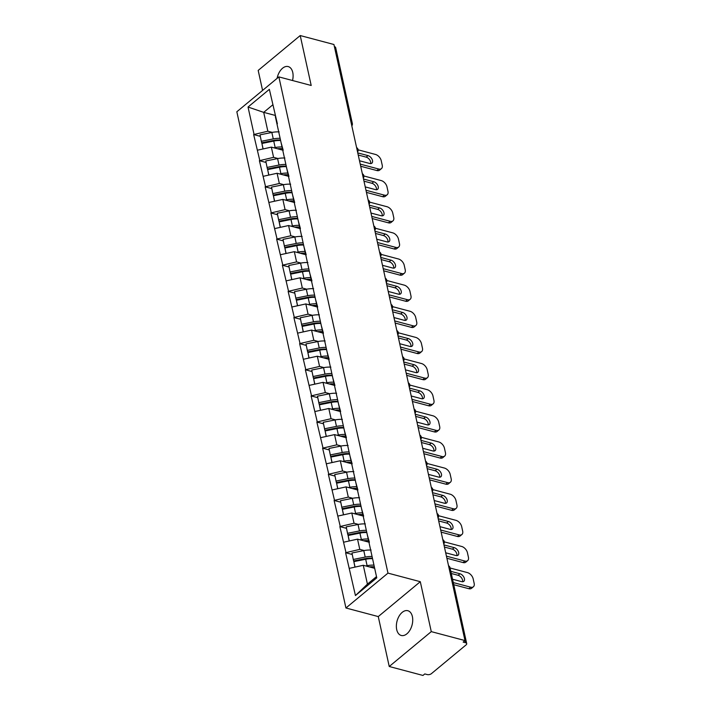 <?xml version="1.0" encoding="UTF-8"?>
<svg xmlns="http://www.w3.org/2000/svg" width="711" height="711" viewBox="0 0 711 711"><rect width="100%" height="100%" fill="white"/><g stroke="black" fill="none" stroke-linecap="round" stroke-linejoin="round"><path stroke-width="1.07" d="M396.702 629.599A12.816 7.759 104.9 0 1 399.12 616.09A12.816 7.759 104.9 0 1 407.838 610.713A12.816 7.759 104.9 0 1 412.389 616.588A12.816 7.759 104.9 0 1 409.98 630.097A12.816 7.759 104.9 0 1 401.262 635.474A12.816 7.759 104.9 0 1 396.702 629.599M277.086 78.37A12.816 7.759 104.9 0 1 288.195 66.576A12.816 7.759 104.9 0 1 292.754 72.451A12.816 7.759 104.9 0 1 292.523 80.521M389.237 666.5L431.275 631.626L420.299 581.696L378.261 616.579L389.237 666.5L422.956 675.45L424.796 673.921L427.258 674.579A3.004 1.546 167.6 0 0 431.399 673.664L466.087 644.895A3.004 1.546 167.6 0 0 466.709 643.633A3.004 1.546 167.6 0 0 465.616 642.753L463.154 642.095L464.994 640.575L333.93 44.5L300.22 35.55L258.182 70.425L262.581 90.413M378.261 616.579L345.937 607.994L236.834 111.769L278.872 76.895L387.975 573.119L345.937 607.994M374.67 568.311L363.285 565.289L367.427 584.131L355.447 595.551L376.768 577.856L367.285 534.716L369.311 541.969M355.447 595.551L345.59 552.714L352.167 554.464M364.192 550.536L359.784 549.372L345.59 552.714M345.955 552.411L339.849 526.584L346.426 528.326M358.442 524.407L354.034 523.234L339.849 526.584M340.214 526.273L334.099 500.446L340.676 502.197M352.7 498.269L348.292 497.105L334.099 500.446M334.463 500.144L328.349 474.308L334.934 476.059M346.95 472.14L342.542 470.966L328.349 474.308M328.722 474.006L322.607 448.179L329.184 449.921M341.209 446.001L336.801 444.828L322.607 448.179M322.972 447.868L316.857 422.041L323.443 423.792M335.459 419.863L331.05 418.699L316.857 422.041M317.23 421.739L311.116 395.911L317.693 397.653M329.717 393.734L325.309 392.561L311.116 395.911M311.48 395.6L305.366 369.773L311.951 371.515M323.967 367.596L319.559 366.423L305.366 369.773M305.739 369.471L299.624 343.635L306.201 345.386M318.226 341.458L313.818 340.293L299.624 343.635M299.989 343.333L293.874 317.506L300.46 319.248M312.476 315.329L308.067 314.155L293.874 317.506M294.247 317.195L288.133 291.368L294.71 293.119M306.734 289.19L302.326 288.026L288.133 291.368M288.497 291.066L282.383 265.23L288.968 266.981M300.984 263.061L296.576 261.888L282.383 265.23M282.747 264.927L276.641 239.1L283.218 240.842M295.234 236.923L290.835 235.75L276.641 239.1M277.006 238.789L270.891 212.962L277.468 214.713M289.493 210.785L285.084 209.621L270.891 212.962M271.255 212.66L265.15 186.833L271.726 188.575M283.742 184.656L279.334 183.482L265.15 186.833M265.514 186.522L259.399 160.695L265.976 162.437M278.001 158.517L273.593 157.344L259.399 160.695M259.764 160.393L253.649 134.557L260.235 136.308M272.251 132.379L267.843 131.215L253.649 134.557M254.023 134.255L248.032 107.032L269.362 89.337L277.37 123.812M367.285 534.716L275.344 116.56M369.382 542.297L357.535 539.151L359.784 549.372M357.535 539.151L343.715 542.191M363.641 516.159L351.794 513.013L354.034 523.234M361.535 508.587L363.57 515.831M351.794 513.013L337.965 516.053M357.891 490.03L346.044 486.884L348.292 497.105M355.793 482.449L357.82 489.701M346.044 486.884L332.224 489.923M352.149 463.892L340.302 460.746L342.542 470.966M350.043 456.311L352.069 463.563M340.302 460.746L326.473 463.785M346.399 437.754L334.552 434.608L336.801 444.828M344.302 430.182L346.328 437.425M334.552 434.608L320.723 437.656M340.649 411.625L328.802 408.478L331.05 418.699M338.552 404.044L340.578 411.296M328.802 408.478L314.982 411.518M334.908 385.486L323.061 382.34L325.309 392.561M332.81 377.905L334.837 385.158M323.061 382.34L309.232 385.38M329.157 359.348L317.31 356.211L319.559 366.423M327.06 351.776L329.086 359.028M317.31 356.211L303.49 359.251M323.416 333.219L311.569 330.073L313.818 340.293M321.319 325.638L323.345 332.89M311.569 330.073L297.74 333.112M317.666 307.081L305.819 303.935L308.067 314.155M315.568 299.509L317.595 306.752M305.819 303.935L291.999 306.974M311.925 280.952L300.078 277.805L302.326 288.026M309.818 273.371L311.853 280.623M300.078 277.805L286.249 280.845M306.174 254.814L294.327 251.667L296.576 261.888M304.077 247.232L306.103 254.485M294.327 251.667L280.507 254.707M300.433 228.675L288.586 225.529L290.835 235.75M298.327 221.103L300.362 228.347M288.586 225.529L274.757 228.578M294.683 202.546L282.836 199.4L285.084 209.621M292.585 194.965L294.612 202.217M282.836 199.4L269.016 202.439M288.942 176.408L277.094 173.262L279.334 183.482M286.835 168.827L288.87 176.079M277.094 173.262L263.266 176.301M283.191 150.27L271.344 147.133L273.593 157.344M281.094 142.698L283.12 149.95M271.344 147.133L257.524 150.172M351.092 122.532L334.401 46.633M334.561 46.677A3.004 1.546 -12.4 0 1 335.654 47.557L352.336 123.447A3.004 1.546 -12.4 0 0 351.243 122.568A3.004 1.822 104.9 0 1 351.323 123.581M275.086 115.386L263.701 112.365L267.843 131.215M272.766 104.846L263.701 112.365L248.032 107.032M431.275 631.626L464.994 640.575M420.299 581.696L387.975 573.119M278.872 76.895L311.196 85.471L300.22 35.55M367.427 584.131L376.492 576.612M363.285 565.289L349.457 568.329M274.908 140.2L276.606 140.654M280.658 166.338L282.356 166.783M286.409 192.468L288.097 192.921M292.15 218.606L293.847 219.059M297.9 244.744L299.589 245.188M303.641 270.873L305.339 271.326M309.392 297.011L311.08 297.465M315.133 323.15L316.83 323.594M320.883 349.279L322.572 349.732M326.625 375.417L328.322 375.861M332.375 401.546L334.063 401.999M338.116 427.684L339.814 428.138M343.866 453.822L345.564 454.267M349.608 479.952L351.305 480.405M355.358 506.09L357.055 506.543M361.108 532.228L362.797 532.672M366.849 558.357L368.547 558.81M282.418 148.706A13.411 6.914 167.6 0 0 277.441 148.75M280.516 140.085A13.411 6.914 167.6 0 0 273.495 140.449L261.657 142.813L260.013 134.832L261.657 142.813M358.131 149.834L375.515 154.456A6.008 3.635 50.3 0 1 381.238 160.704L382.234 165.228A6.008 3.635 50.3 0 1 381.443 168.623L379.612 170.151A6.008 3.635 -129.7 0 1 376.874 170.551L360.708 166.258M376.874 170.551L378.714 169.022L360.237 164.117M378.714 169.022A6.008 3.635 50.3 0 0 381.443 168.623M359.499 160.766L369.747 163.486A4.701 2.853 50.3 0 0 371.88 163.174A4.701 2.853 50.3 0 0 371.977 159.095A4.701 2.853 50.3 0 0 368.014 155.62L357.766 152.901M370.689 163.601A4.701 2.853 50.3 0 0 366.174 157.14L358.237 155.034M280.134 138.334A16.415 8.461 167.6 0 0 273.264 138.912L261.435 141.285M279.156 131.908A16.415 8.461 167.6 0 0 271.851 132.459L260.013 134.832M282.027 146.964A16.415 8.461 167.6 0 0 275.166 147.541L273.868 147.799M280.614 140.511A16.415 8.461 167.6 0 0 273.744 141.089L261.915 143.462L263.008 148.963M261.915 143.462L263.114 148.937M288.159 174.844A13.411 6.914 167.6 0 0 283.191 174.879M286.266 166.214A13.411 6.914 167.6 0 0 279.236 166.578L267.407 168.951L265.763 160.97L267.407 168.951M363.872 175.972L381.256 180.585A6.008 3.635 50.3 0 1 386.98 186.842L387.975 191.366A6.008 3.635 50.3 0 1 387.193 194.761L385.353 196.28A6.008 3.635 -129.7 0 1 382.625 196.689L366.449 192.397M382.625 196.689L384.464 195.161L365.978 190.255M384.464 195.161A6.008 3.635 50.3 0 0 387.193 194.761M365.241 186.904L375.488 189.624A4.701 2.853 50.3 0 0 377.63 189.304A4.701 2.853 50.3 0 0 377.719 185.233A4.701 2.853 50.3 0 0 373.755 181.749L363.517 179.03M376.43 189.739A4.701 2.853 50.3 0 0 371.924 183.278L363.988 181.172M285.875 164.472A16.415 8.461 167.6 0 0 279.014 165.05L267.176 167.414M284.898 158.038A16.415 8.461 167.6 0 0 277.592 158.597L265.763 160.97M287.777 173.093A16.415 8.461 167.6 0 0 280.907 173.671L279.619 173.937M286.355 166.65A16.415 8.461 167.6 0 0 279.494 167.227L267.656 169.591L268.758 175.093M267.656 169.591L268.865 175.075M293.91 200.982A13.411 6.914 167.6 0 0 288.933 201.017M292.008 192.352A13.411 6.914 167.6 0 0 284.987 192.717L273.148 195.09L271.504 187.1L273.148 195.09M369.622 202.111L387.006 206.723A6.008 3.635 50.3 0 1 392.73 212.971L393.725 217.495A6.008 3.635 50.3 0 1 392.943 220.89L391.103 222.419A6.008 3.635 -129.7 0 1 388.375 222.819L372.2 218.526M388.375 222.819L390.206 221.299L371.729 216.393M390.206 221.299A6.008 3.635 50.3 0 0 392.943 220.89M370.991 213.042L381.238 215.762A4.701 2.853 50.3 0 0 383.371 215.442A4.701 2.853 50.3 0 0 383.469 211.363A4.701 2.853 50.3 0 0 379.505 207.888L369.258 205.168M382.18 215.868A4.701 2.853 50.3 0 0 377.665 209.407L369.729 207.301M291.626 190.601A16.415 8.461 167.6 0 0 284.755 191.179L272.926 193.552M290.648 184.176A16.415 8.461 167.6 0 0 283.342 184.736L271.504 187.1M293.519 199.231A16.415 8.461 167.6 0 0 286.657 199.809L285.36 200.067M292.105 192.779A16.415 8.461 167.6 0 0 285.235 193.356L273.406 195.729L274.499 201.231M273.406 195.729L274.606 201.204M299.651 227.111A13.411 6.914 167.6 0 0 294.683 227.156M297.758 218.481A13.411 6.914 167.6 0 0 290.728 218.855L278.899 221.219L277.254 213.238L278.899 221.219M375.372 228.24L392.748 232.853A6.008 3.635 50.3 0 1 398.471 239.109L399.466 243.633A6.008 3.635 50.3 0 1 398.684 247.028L396.845 248.548A6.008 3.635 -129.7 0 1 394.116 248.957L377.941 244.664M394.116 248.957L395.956 247.428L377.47 242.522M395.956 247.428A6.008 3.635 50.3 0 0 398.684 247.028M376.732 239.172L386.98 241.891A4.701 2.853 50.3 0 0 389.121 241.58A4.701 2.853 50.3 0 0 389.21 237.501A4.701 2.853 50.3 0 0 385.255 234.017L375.008 231.297M387.922 242.007A4.701 2.853 50.3 0 0 383.416 235.545L375.479 233.439M297.367 216.739A16.415 8.461 167.6 0 0 290.506 217.317L278.676 219.69M296.389 210.305A16.415 8.461 167.6 0 0 289.084 210.865L277.254 213.238M299.269 225.369A16.415 8.461 167.6 0 0 292.399 225.947L291.11 226.205M297.847 218.917A16.415 8.461 167.6 0 0 290.986 219.495L279.147 221.868L280.25 227.369M279.147 221.868L280.356 227.342M305.401 253.249A13.411 6.914 167.6 0 0 300.433 253.285M303.499 244.62A13.411 6.914 167.6 0 0 296.478 244.984L284.649 247.357L283.005 239.376L284.649 247.357M381.114 254.378L398.498 258.991A6.008 3.635 50.3 0 1 404.221 265.239L405.217 269.762A6.008 3.635 50.3 0 1 404.435 273.166L402.595 274.686A6.008 3.635 -129.7 0 1 399.866 275.095L383.691 270.802M399.866 275.095L401.697 273.566L383.22 268.66M401.697 273.566A6.008 3.635 50.3 0 0 404.435 273.166M382.482 265.31L392.73 268.029A4.701 2.853 50.3 0 0 394.863 267.709A4.701 2.853 50.3 0 0 394.961 263.63A4.701 2.853 50.3 0 0 390.997 260.155L380.749 257.435M393.672 268.145A4.701 2.853 50.3 0 0 389.157 261.684L381.22 259.577M303.117 242.869A16.415 8.461 167.6 0 0 296.247 243.455L284.418 245.819M302.139 236.443A16.415 8.461 167.6 0 0 294.834 237.003L283.005 239.376M305.019 251.498A16.415 8.461 167.6 0 0 298.149 252.076L296.851 252.334M303.597 245.046A16.415 8.461 167.6 0 0 296.727 245.633L284.898 247.997L286 253.498M284.898 247.997L286.098 253.48M311.142 279.379A13.411 6.914 167.6 0 0 306.174 279.423M309.249 270.758A13.411 6.914 167.6 0 0 302.219 271.122L290.39 273.495L288.746 265.505L290.39 273.495M386.864 280.507L404.239 285.129A6.008 3.635 50.3 0 1 409.963 291.377L410.958 295.9A6.008 3.635 50.3 0 1 410.176 299.295L408.336 300.824A6.008 3.635 -129.7 0 1 405.608 301.224L389.432 296.931M405.608 301.224L407.447 299.704L388.961 294.798M407.447 299.704A6.008 3.635 50.3 0 0 410.176 299.295M388.233 291.448L398.471 294.167A4.701 2.853 50.3 0 0 400.613 293.847A4.701 2.853 50.3 0 0 400.702 289.768A4.701 2.853 50.3 0 0 396.747 286.293L386.5 283.573M399.413 294.274A4.701 2.853 50.3 0 0 394.907 287.813L386.971 285.706M308.858 269.007A16.415 8.461 167.6 0 0 301.997 269.585L290.168 271.958M307.881 262.581A16.415 8.461 167.6 0 0 300.575 263.132L288.746 265.505M310.76 277.637A16.415 8.461 167.6 0 0 303.89 278.214L302.602 278.472M309.338 271.184A16.415 8.461 167.6 0 0 302.477 271.762L290.648 274.135L291.741 279.636M290.648 274.135L291.848 279.61M316.893 305.517A13.411 6.914 167.6 0 0 311.925 305.552M314.991 296.887A13.411 6.914 167.6 0 0 307.97 297.251L296.14 299.624L294.496 291.643L296.14 299.624M392.605 306.645L409.989 311.258A6.008 3.635 50.3 0 1 415.713 317.515L416.708 322.039A6.008 3.635 50.3 0 1 415.926 325.434L414.086 326.953A6.008 3.635 -129.7 0 1 411.358 327.362L395.183 323.07M411.358 327.362L413.198 325.834L394.712 320.928M413.198 325.834A6.008 3.635 50.3 0 0 415.926 325.434M393.974 317.577L404.221 320.297A4.701 2.853 50.3 0 0 406.363 319.986A4.701 2.853 50.3 0 0 406.452 315.906A4.701 2.853 50.3 0 0 402.488 312.422L392.241 309.703M405.163 320.412A4.701 2.853 50.3 0 0 400.649 313.951L392.712 311.845M314.609 295.145A16.415 8.461 167.6 0 0 307.739 295.723L295.909 298.096M313.631 288.71A16.415 8.461 167.6 0 0 306.325 289.27L294.496 291.643M316.511 303.766A16.415 8.461 167.6 0 0 309.64 304.352L308.343 304.61M315.089 297.322A16.415 8.461 167.6 0 0 308.219 297.9L296.389 300.273L297.491 305.774M296.389 300.273L297.598 305.748M322.634 331.655A13.411 6.914 167.6 0 0 317.666 331.69M320.741 323.025A13.411 6.914 167.6 0 0 313.711 323.389L301.882 325.762L300.238 317.773L301.882 325.762M398.356 332.784L415.731 337.396A6.008 3.635 50.3 0 1 421.454 343.644L422.45 348.168A6.008 3.635 50.3 0 1 421.667 351.563L419.828 353.091A6.008 3.635 -129.7 0 1 417.099 353.491L400.924 349.199M417.099 353.491L418.939 351.972L400.462 347.066M418.939 351.972A6.008 3.635 50.3 0 0 421.667 351.563M399.724 343.715L409.963 346.435A4.701 2.853 50.3 0 0 412.104 346.115A4.701 2.853 50.3 0 0 412.193 342.035A4.701 2.853 50.3 0 0 408.238 338.56L397.991 335.841M410.914 346.55A4.701 2.853 50.3 0 0 406.399 340.08L398.462 337.974M320.359 321.274A16.415 8.461 167.6 0 0 313.489 321.852L301.66 324.225M319.372 314.849A16.415 8.461 167.6 0 0 312.067 315.408L300.238 317.773M322.252 329.904A16.415 8.461 167.6 0 0 315.382 330.482L314.093 330.739M320.83 323.452A16.415 8.461 167.6 0 0 313.969 324.029L302.139 326.402L303.233 331.904M302.139 326.402L303.339 331.886M328.384 357.784A13.411 6.914 167.6 0 0 323.416 357.829M326.482 349.163A13.411 6.914 167.6 0 0 319.461 349.528L307.632 351.892L305.988 343.911L307.632 351.892M404.097 358.913L421.481 363.525A6.008 3.635 50.3 0 1 427.204 369.782L428.2 374.306A6.008 3.635 50.3 0 1 427.418 377.701L425.578 379.23A6.008 3.635 -129.7 0 1 422.849 379.63L406.674 375.337M422.849 379.63L424.689 378.101L406.203 373.195M424.689 378.101A6.008 3.635 50.3 0 0 427.418 377.701M405.466 369.844L415.713 372.564A4.701 2.853 50.3 0 0 417.855 372.253A4.701 2.853 50.3 0 0 417.944 368.174A4.701 2.853 50.3 0 0 413.98 364.69L403.732 361.97M416.655 372.68A4.701 2.853 50.3 0 0 412.14 366.218L404.204 364.112M326.1 347.412A16.415 8.461 167.6 0 0 319.23 347.99L307.401 350.363M325.123 340.987A16.415 8.461 167.6 0 0 317.817 341.538L305.988 343.911M328.002 356.042A16.415 8.461 167.6 0 0 321.132 356.62L319.834 356.878M326.58 349.59A16.415 8.461 167.6 0 0 319.71 350.168L307.881 352.54L308.983 358.042M307.881 352.54L309.089 358.015M334.134 383.922A13.411 6.914 167.6 0 0 329.157 383.958M332.233 375.292A13.411 6.914 167.6 0 0 325.203 375.657L313.373 378.03L311.729 370.049L313.373 378.03M409.847 385.051L427.231 389.664A6.008 3.635 50.3 0 1 432.955 395.92L433.941 400.444A6.008 3.635 50.3 0 1 433.159 403.839L431.319 405.359A6.008 3.635 -129.7 0 1 428.591 405.768L412.416 401.475M428.591 405.768L430.431 404.239L411.953 399.333M430.431 404.239A6.008 3.635 50.3 0 0 433.159 403.839M411.216 395.983L421.463 398.702A4.701 2.853 50.3 0 0 423.596 398.382A4.701 2.853 50.3 0 0 423.694 394.312A4.701 2.853 50.3 0 0 419.73 390.828L409.483 388.108M422.405 398.818A4.701 2.853 50.3 0 0 417.89 392.356L409.954 390.25M331.85 373.551A16.415 8.461 167.6 0 0 324.98 374.128L313.151 376.492M330.873 367.116A16.415 8.461 167.6 0 0 323.558 367.676L311.729 370.049M333.743 382.171A16.415 8.461 167.6 0 0 326.873 382.749L325.585 383.016M332.33 375.728A16.415 8.461 167.6 0 0 325.46 376.306L313.631 378.67L314.724 384.171M313.631 378.67L314.831 384.153M339.876 410.06A13.411 6.914 167.6 0 0 334.908 410.096M337.974 401.431A13.411 6.914 167.6 0 0 330.953 401.795L319.123 404.168L317.479 396.178L319.123 404.168M415.588 411.189L432.972 415.802A6.008 3.635 50.3 0 1 438.696 422.05L439.691 426.573A6.008 3.635 50.3 0 1 438.909 429.968L437.069 431.497A6.008 3.635 -129.7 0 1 434.341 431.897L418.166 427.604M434.341 431.897L436.181 430.377L417.695 425.471M436.181 430.377A6.008 3.635 50.3 0 0 438.909 429.968M416.957 422.121L427.204 424.84A4.701 2.853 50.3 0 0 429.346 424.52A4.701 2.853 50.3 0 0 429.435 420.441A4.701 2.853 50.3 0 0 425.471 416.966L415.224 414.246M428.146 424.947A4.701 2.853 50.3 0 0 423.632 418.486L415.695 416.379M337.592 399.68A16.415 8.461 167.6 0 0 330.731 400.257L318.892 402.63M336.614 393.254A16.415 8.461 167.6 0 0 329.309 393.814L317.479 396.178M339.494 408.31A16.415 8.461 167.6 0 0 332.624 408.887L331.326 409.145M338.072 401.857A16.415 8.461 167.6 0 0 331.202 402.435L319.372 404.808L320.474 410.309M319.372 404.808L320.581 410.283M345.626 436.19A13.411 6.914 167.6 0 0 340.649 436.234M343.724 427.56A13.411 6.914 167.6 0 0 336.703 427.933L324.865 430.297L323.221 422.316L324.865 430.297M421.339 437.318L438.723 441.931A6.008 3.635 50.3 0 1 444.446 448.188L445.442 452.711A6.008 3.635 50.3 0 1 444.651 456.107L442.82 457.626A6.008 3.635 -129.7 0 1 440.082 458.035L423.916 453.742M440.082 458.035L441.922 456.506L423.445 451.601M441.922 456.506A6.008 3.635 50.3 0 0 444.651 456.107M422.707 448.25L432.955 450.97A4.701 2.853 50.3 0 0 435.088 450.658A4.701 2.853 50.3 0 0 435.185 446.579A4.701 2.853 50.3 0 0 431.221 443.095L420.974 440.376M433.897 451.085A4.701 2.853 50.3 0 0 429.382 444.624L421.445 442.518M343.342 425.818A16.415 8.461 167.6 0 0 336.472 426.396L324.643 428.769M342.364 419.383A16.415 8.461 167.6 0 0 335.05 419.943L323.221 422.316M345.235 434.448A16.415 8.461 167.6 0 0 338.365 435.025L337.076 435.283M343.822 427.995A16.415 8.461 167.6 0 0 336.952 428.573L325.123 430.946L326.216 436.447M325.123 430.946L326.322 436.421M351.367 462.328A13.411 6.914 167.6 0 0 346.399 462.363M349.465 453.698A13.411 6.914 167.6 0 0 342.444 454.062L330.615 456.435L328.971 448.454L330.615 456.435M427.08 463.456L444.464 468.069A6.008 3.635 50.3 0 1 450.187 474.317L451.183 478.841A6.008 3.635 50.3 0 1 450.401 482.236L448.561 483.764A6.008 3.635 -129.7 0 1 445.833 484.173L429.657 479.872M445.833 484.173L447.672 482.645L429.186 477.739M447.672 482.645A6.008 3.635 50.3 0 0 450.401 482.236M428.449 474.388L438.696 477.108A4.701 2.853 50.3 0 0 440.838 476.788A4.701 2.853 50.3 0 0 440.927 472.708A4.701 2.853 50.3 0 0 436.963 469.233L426.724 466.514M439.638 477.223A4.701 2.853 50.3 0 0 435.132 470.762L427.187 468.656M349.083 451.947A16.415 8.461 167.6 0 0 342.222 452.534L330.384 454.898M348.106 445.521A16.415 8.461 167.6 0 0 340.8 446.081L328.971 448.454M350.985 460.577A16.415 8.461 167.6 0 0 344.115 461.155L342.826 461.412M349.563 454.125A16.415 8.461 167.6 0 0 342.693 454.711L330.864 457.075L331.966 462.577M330.864 457.075L332.073 462.559M357.118 488.457A13.411 6.914 167.6 0 0 352.141 488.501M355.216 479.836A13.411 6.914 167.6 0 0 348.194 480.201L336.356 482.573L334.712 474.584L336.356 482.573M432.83 489.586L450.214 494.207A6.008 3.635 50.3 0 1 455.938 500.455L456.933 504.979A6.008 3.635 50.3 0 1 456.142 508.374L454.311 509.903A6.008 3.635 -129.7 0 1 451.574 510.302L435.408 506.01M451.574 510.302L453.414 508.783L434.936 503.877M453.414 508.783A6.008 3.635 50.3 0 0 456.142 508.374M434.199 500.526L444.446 503.246A4.701 2.853 50.3 0 0 446.579 502.926A4.701 2.853 50.3 0 0 446.677 498.846A4.701 2.853 50.3 0 0 442.713 495.371L432.466 492.652M445.388 503.352A4.701 2.853 50.3 0 0 440.873 496.891L432.937 494.785M354.833 478.085A16.415 8.461 167.6 0 0 347.963 478.663L336.134 481.036M353.856 471.66A16.415 8.461 167.6 0 0 346.55 472.211L334.712 474.584M356.726 486.715A16.415 8.461 167.6 0 0 349.865 487.293L348.568 487.55M355.313 480.263A16.415 8.461 167.6 0 0 348.443 480.84L336.614 483.213L337.707 488.715M336.614 483.213L337.814 488.688M362.859 514.595A13.411 6.914 167.6 0 0 357.891 514.631M360.966 505.965A13.411 6.914 167.6 0 0 353.936 506.33L342.107 508.703L340.462 500.722L342.107 508.703M438.571 515.724L455.955 520.336A6.008 3.635 50.3 0 1 461.679 526.593L462.674 531.117A6.008 3.635 50.3 0 1 461.892 534.512L460.053 536.032A6.008 3.635 -129.7 0 1 457.324 536.441L441.149 532.148M457.324 536.441L459.164 534.912L440.678 530.006M459.164 534.912A6.008 3.635 50.3 0 0 461.892 534.512M439.94 526.655L450.187 529.375A4.701 2.853 50.3 0 0 452.329 529.064A4.701 2.853 50.3 0 0 452.418 524.985A4.701 2.853 50.3 0 0 448.454 521.501L438.216 518.781M451.13 529.491A4.701 2.853 50.3 0 0 446.624 523.029L438.678 520.923M360.575 504.223A16.415 8.461 167.6 0 0 353.714 504.801L341.875 507.174M359.597 497.789A16.415 8.461 167.6 0 0 352.292 498.349L340.462 500.722M362.477 512.844A16.415 8.461 167.6 0 0 355.607 513.431L354.318 513.689M361.055 506.401A16.415 8.461 167.6 0 0 354.194 506.979L342.355 509.352L343.457 514.853M342.355 509.352L343.564 514.826M368.609 540.733A13.411 6.914 167.6 0 0 363.632 540.769M366.707 532.104A13.411 6.914 167.6 0 0 359.686 532.468L347.848 534.841L346.204 526.851L347.848 534.841M444.322 541.862L461.706 546.475A6.008 3.635 50.3 0 1 467.429 552.723L468.425 557.246A6.008 3.635 50.3 0 1 467.642 560.641L465.803 562.17A6.008 3.635 -129.7 0 1 463.074 562.57L446.899 558.277M463.074 562.57L464.905 561.05L446.428 556.144M464.905 561.05A6.008 3.635 50.3 0 0 467.642 560.641M445.69 552.794L455.938 555.513A4.701 2.853 50.3 0 0 458.071 555.193A4.701 2.853 50.3 0 0 458.168 551.114A4.701 2.853 50.3 0 0 454.205 547.639L443.957 544.919M456.88 555.629A4.701 2.853 50.3 0 0 452.365 549.159L444.428 547.052M366.325 530.353A16.415 8.461 167.6 0 0 359.455 530.93L347.626 533.303M365.347 523.927A16.415 8.461 167.6 0 0 358.042 524.487L346.204 526.851M368.218 538.982A16.415 8.461 167.6 0 0 361.357 539.56L360.059 539.818M366.805 532.53A16.415 8.461 167.6 0 0 359.935 533.108L348.106 535.481L349.199 540.982M348.106 535.481L349.305 540.964M374.35 566.863A13.411 6.914 167.6 0 0 369.382 566.907M372.457 558.233A13.411 6.914 167.6 0 0 365.427 558.606L353.598 560.97L351.954 552.989L353.598 560.97M450.081 568L467.447 572.604A6.008 3.635 50.3 0 1 473.171 578.861L474.166 583.384A6.008 3.635 50.3 0 1 473.384 586.779L471.544 588.308A6.008 3.635 -129.7 0 1 468.816 588.708L453.751 584.709M468.816 588.708L470.655 587.179L453.28 582.576M470.655 587.179A6.008 3.635 50.3 0 0 473.384 586.779M452.552 579.225L461.679 581.642A4.701 2.853 50.3 0 0 463.821 581.331A4.701 2.853 50.3 0 0 463.91 577.252A4.701 2.853 50.3 0 0 459.955 573.768L450.818 571.351M462.621 581.758A4.701 2.853 50.3 0 0 458.115 575.297L451.289 573.484M372.066 556.491A16.415 8.461 167.6 0 0 365.205 557.068L353.376 559.441M371.089 550.065A16.415 8.461 167.6 0 0 363.783 550.616L351.954 552.989M373.968 565.121A16.415 8.461 167.6 0 0 367.098 565.698L365.81 565.956M372.546 558.668A16.415 8.461 167.6 0 0 365.685 559.246L353.847 561.619L354.949 567.12M353.847 561.619L355.056 567.094M465.616 642.753L448.774 566.818M466.709 643.633L450.027 567.742A3.004 1.546 167.6 0 0 448.925 566.863A3.004 1.822 -75.1 0 0 448.605 566.063M357.064 149.71A3.004 1.822 104.9 0 0 356.993 148.706A3.004 1.822 -75.1 0 0 356.673 147.906M362.814 175.848A3.004 1.822 104.9 0 0 362.734 174.835A3.004 1.822 -75.1 0 0 362.414 174.035M368.556 201.977A3.004 1.822 104.9 0 0 368.485 200.973A3.004 1.822 -75.1 0 0 368.165 200.173M374.306 228.115A3.004 1.822 104.9 0 0 374.226 227.111A3.004 1.822 -75.1 0 0 373.906 226.302M380.047 254.254A3.004 1.822 104.9 0 0 379.976 253.24A3.004 1.822 -75.1 0 0 379.656 252.441M385.797 280.383A3.004 1.822 104.9 0 0 385.718 279.379A3.004 1.822 -75.1 0 0 385.398 278.579M391.548 306.521A3.004 1.822 104.9 0 0 391.468 305.517A3.004 1.822 -75.1 0 0 391.148 304.708M397.289 332.65A3.004 1.822 104.9 0 0 397.218 331.646A3.004 1.822 -75.1 0 0 396.889 330.846M403.039 358.788A3.004 1.822 104.9 0 0 402.959 357.784A3.004 1.822 -75.1 0 0 402.639 356.984M408.781 384.927A3.004 1.822 104.9 0 0 408.709 383.913A3.004 1.822 -75.1 0 0 408.381 383.113M414.531 411.056A3.004 1.822 104.9 0 0 414.451 410.051A3.004 1.822 -75.1 0 0 414.131 409.252M420.272 437.194A3.004 1.822 104.9 0 0 420.201 436.19A3.004 1.822 -75.1 0 0 419.872 435.381M426.022 463.332A3.004 1.822 104.9 0 0 425.942 462.319A3.004 1.822 -75.1 0 0 425.622 461.519M431.764 489.461A3.004 1.822 104.9 0 0 431.693 488.457A3.004 1.822 -75.1 0 0 431.373 487.657M437.514 515.599A3.004 1.822 104.9 0 0 437.434 514.595A3.004 1.822 -75.1 0 0 437.114 513.786M443.255 541.729A3.004 1.822 104.9 0 0 443.184 540.724A3.004 1.822 -75.1 0 0 442.864 539.925M271.851 132.459L273.264 138.912M273.744 141.089L275.166 147.541M368.014 155.62L366.174 157.14M277.592 158.597L279.014 165.05M279.494 167.227L280.907 173.671M373.755 181.749L371.924 183.278M283.342 184.736L284.755 191.179M285.235 193.356L286.657 199.809M379.505 207.888L377.665 209.407M289.084 210.865L290.506 217.317M290.986 219.495L292.399 225.947M385.255 234.017L383.416 235.545M294.834 237.003L296.247 243.455M296.727 245.633L298.149 252.076M390.997 260.155L389.157 261.684M300.575 263.132L301.997 269.585M302.477 271.762L303.89 278.214M396.747 286.293L394.907 287.813M306.325 289.27L307.739 295.723M308.219 297.9L309.64 304.352M402.488 312.422L400.649 313.951M312.067 315.408L313.489 321.852M313.969 324.029L315.382 330.482M408.238 338.56L406.399 340.08M317.817 341.538L319.23 347.99M319.71 350.168L321.132 356.62M413.98 364.69L412.14 366.218M323.558 367.676L324.98 374.128M325.46 376.306L326.873 382.749M419.73 390.828L417.89 392.356M329.309 393.814L330.731 400.257M331.202 402.435L332.624 408.887M425.471 416.966L423.632 418.486M335.05 419.943L336.472 426.396M336.952 428.573L338.365 435.025M431.221 443.095L429.382 444.624M340.8 446.081L342.222 452.534M342.693 454.711L344.115 461.155M436.963 469.233L435.132 470.762M346.55 472.211L347.963 478.663M348.443 480.84L349.865 487.293M442.713 495.371L440.873 496.891M352.292 498.349L353.714 504.801M354.194 506.979L355.607 513.431M448.454 521.501L446.624 523.029M358.042 524.487L359.455 530.93M359.935 533.108L361.357 539.56M454.205 547.639L452.365 549.159M363.783 550.616L365.205 557.068M365.685 559.246L367.098 565.698M459.955 573.768L458.115 575.297M351.829 125.874A3.004 3.004 0 0 0 352.336 123.447M357.571 152.012A3.004 3.004 0 0 0 356.602 147.604M363.321 178.141A3.004 3.004 0 0 0 362.352 173.733M369.062 204.279A3.004 3.004 0 0 0 368.094 199.871M374.813 230.417A3.004 3.004 0 0 0 373.844 226M380.554 256.547A3.004 3.004 0 0 0 379.585 252.138M386.304 282.685A3.004 3.004 0 0 0 385.335 278.277M392.045 308.814A3.004 3.004 0 0 0 391.077 304.406M397.796 334.952A3.004 3.004 0 0 0 396.827 330.544M403.537 361.09A3.004 3.004 0 0 0 402.568 356.682M409.287 387.219A3.004 3.004 0 0 0 408.318 382.811M415.037 413.358A3.004 3.004 0 0 0 414.06 408.949M420.779 439.487A3.004 3.004 0 0 0 419.81 435.079M426.529 465.625A3.004 3.004 0 0 0 425.56 461.217M432.27 491.763A3.004 3.004 0 0 0 431.301 487.355M438.02 517.892A3.004 3.004 0 0 0 437.052 513.484M443.762 544.031A3.004 3.004 0 0 0 442.793 539.622M450.027 567.742A3.004 3.004 0 0 0 448.543 565.76"/></g></svg>
